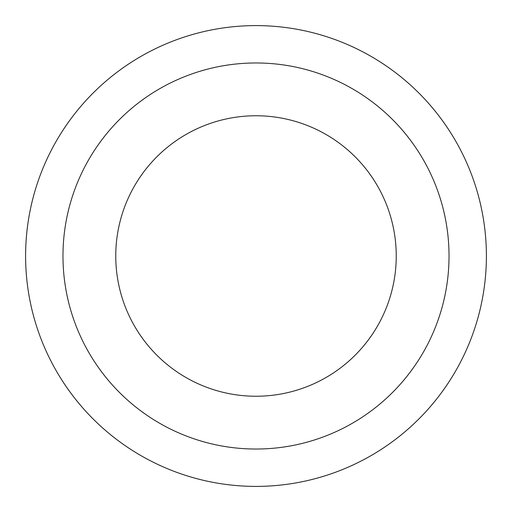 <?xml version="1.0" encoding="UTF-8"?>
<svg xmlns="http://www.w3.org/2000/svg" width="512" height="512" viewBox="0 0 512 512"><rect width="100%" height="100%" fill="white"/><g stroke="black" fill="none" stroke-linecap="round" stroke-linejoin="round"><path stroke-width="0.77" d="M256 486.4A230.4 230.4 0 0 0 486.4 256A230.4 230.4 0 0 0 256 25.6A230.4 230.4 0 0 0 25.6 256A230.4 230.4 0 0 0 256 486.4M256 449.03A193.03 193.03 0 0 0 449.03 256A193.03 193.03 0 0 0 256 62.97A193.03 193.03 0 0 0 62.97 256A193.03 193.03 0 0 0 256 449.03M256 115.757A140.243 140.243 0 0 0 115.757 256A140.243 140.243 0 0 0 256 396.243A140.243 140.243 0 0 0 396.243 256A140.243 140.243 0 0 0 256 115.757"/></g></svg>

